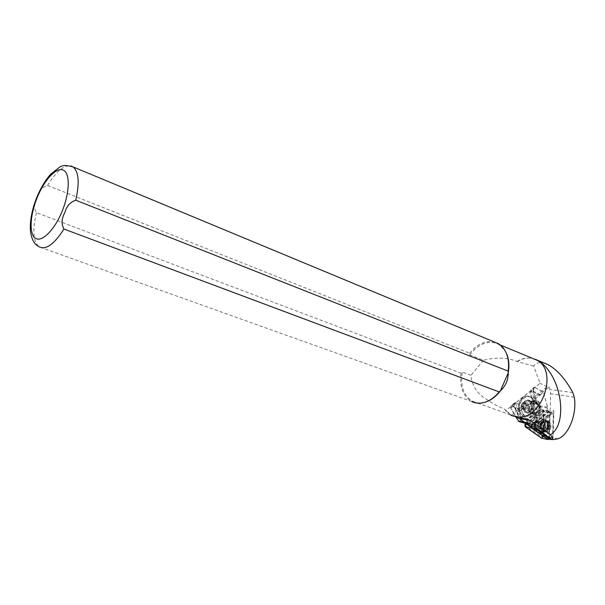 <?xml version="1.0" encoding="UTF-8"?>
<svg xmlns="http://www.w3.org/2000/svg" width="605" height="605" viewBox="0 0 605 605"><rect width="100%" height="100%" fill="white"/><g stroke="black" fill="none" stroke-linecap="round" stroke-linejoin="round"><path stroke-width="0.45" stroke-dasharray="3.02 2.27" d="M545.929 427.705C543.275 431.191 541.203 430.873 539.72 426.752L540.205 423.636C544.439 419.84 546.353 421.201 545.929 427.705M540.167 423.946L539.781 426.412L541.967 429.111L544.697 427.168C545.521 424.43 544.916 422.714 542.889 422.01L540.167 423.946M531.152 426.51L549.075 411.861L548.281 438.557L531.303 426.896M530.971 426.48L531.424 425.549L548.629 411.506L549.862 412.398L549.098 438.005L548.463 439.124M534.162 422.57C533.754 429.051 535.659 430.397 539.872 426.616L540.356 423.53C538.889 419.431 536.824 419.114 534.162 422.57M539.91 426.306L537.187 428.242C535.168 427.531 534.57 425.822 535.387 423.099L538.102 421.171L540.295 423.863L539.91 426.306M525.072 424.892L542.556 410.523L543.789 411.408L543.033 436.848L541.747 437.907L525.344 426.404L525.072 424.892M525.647 425.179L543.396 410.939L542.609 437.468L525.798 425.935L525.647 425.179M530.691 426.427L531.288 425.232L549.196 410.961L550.142 412.383L549.378 437.982L548.894 439.207M547.669 438.973L531.523 427.622M527.794 425.255L541.906 413.775L541.286 434.745L527.794 425.255L525.518 425.474M526.176 423.409L543.124 409.978L544.069 411.392L543.313 436.825L541.989 438.391M543.396 410.939L541.906 413.775M542.609 437.468L541.286 434.745M547.979 414.78L547.343 435.887L533.822 426.351L547.979 414.78L549.075 411.861M531.152 426.495L533.822 426.351M548.281 438.557L547.343 435.887M535.213 403.414C531.424 406.779 531.409 409.759 535.168 412.353L536.196 412.239C539.97 408.851 539.978 405.872 536.204 403.308L535.213 403.414M535.501 403.459C531.719 406.825 531.704 409.812 535.455 412.398L536.484 412.292C540.265 408.897 540.265 405.917 536.499 403.353L535.501 403.459M522.75 405.501L523.559 410.19L524.626 411.846L526.91 412.965C530.32 412.64 532.09 410.228 532.218 405.743L530.313 401.191L528.029 400.056L525.261 401.002L522.75 405.501C523.733 400.994 525.874 399.285 529.171 400.374M536.053 413.207L534.782 413.344C530.154 413.2 530.207 403.452 534.843 402.363L536.06 402.227C537.996 402.552 539.176 403.958 539.592 406.454L539.206 409.842L536.053 413.207M535.138 402.771C530.109 404.027 531.303 414.667 536.264 412.882L539.206 409.744L539.569 406.583C538.979 403.641 537.497 402.37 535.138 402.771M546.807 411.377L547.578 407.301L543.426 392.093L547.601 407.157L546.807 411.377L544.508 410.999L541.135 408.957L539.123 420.725L533.965 425.209L525.737 423.099M537.331 422.184L535.364 423.787L537.331 422.184M532.188 402.068L535.017 401.123L538.768 404.737C539.879 410.13 538.269 413.268 533.943 414.145L530.237 410.553C529.171 407.21 529.821 404.382 532.188 402.068M532.559 401.531C527.878 404.911 529.148 414.924 534.26 415.083L537.739 413.926C542.405 410.508 541.097 400.51 535.947 400.397L532.559 401.531M531.916 401.433C527.242 404.805 528.513 414.818 533.625 414.977L537.104 413.82C541.77 410.402 540.454 400.412 535.312 400.298L531.916 401.433M546.981 428.34C548.327 423.681 547.283 420.762 543.834 419.598C541.846 419.522 540.28 420.656 539.153 423.001C537.8 427.644 538.836 430.563 542.254 431.751C544.266 431.834 545.846 430.7 546.981 428.34M539.993 424.06L542.519 422.23L543.124 422.403C544.53 423.356 544.893 424.869 544.205 426.933L541.672 428.771C539.826 428.136 539.267 426.563 539.993 424.06M540.59 424.226L542.972 422.502L543.54 422.661C544.871 423.56 545.211 424.99 544.568 426.941L542.171 428.673C540.431 428.068 539.902 426.586 540.59 424.226M545.445 427.463C541.52 431.108 539.72 429.875 540.031 423.765C543.963 420.127 545.77 421.36 545.445 427.463M534.729 427.501L535.478 425.466L552.229 412.186L553.409 413.971L552.698 437.642L551.851 439.396M531.288 426.533L532.052 424.846L548.773 411.627L549.953 413.404L549.249 436.984L547.586 438.958M536.181 426.744L536.408 428.015L551.571 438.716L552.531 438.3L553.341 413.88L552.335 413.374L536.181 426.744M530.298 409.653L531.969 407.732L531.666 404.995L529.685 404.17L530.903 403.807L532.423 406.182L531.515 409.283L529.08 410.024L527.545 407.649L528.46 404.541L529.685 404.17L528.006 406.091L528.316 408.836L530.298 409.653M526.365 405.214L524.845 402.854L522.417 403.58L521.51 406.673L523.03 409.033L525.465 408.299L526.365 405.214L532.423 406.182M524.104 409.237L524.845 408.859C526.531 407.112 526.751 405.237 525.488 403.225L523.348 402.582C520.292 405.796 520.542 408.012 524.104 409.237M525.17 396.298L523.015 397.356C517.782 402.658 517.124 408.375 521.041 414.516L525.027 416.573L527.431 416.323C536.038 414.198 536.015 396.252 527.386 396.063L525.17 396.298M533.996 401.266L531.84 397.84L530.797 397.122L528.846 396.532L526.342 396.888C520.572 400.018 518.515 405.168 520.187 412.338C521.26 414.848 522.977 416.27 525.337 416.626L527.666 416.361C533.141 413.389 535.251 408.36 533.996 401.266C532.748 398.196 530.767 396.494 528.059 396.162L525.843 396.396C519.877 399.557 517.993 404.866 520.187 412.338M551.783 439.374L553.068 437.786L553.877 410.84L534.071 427.039M533.602 366.002L516.988 361.48C507.413 357.442 496.229 357.041 483.425 360.293L469.752 354.878L469.639 353.222L47.576 185.455C42.305 187.104 38.833 191.014 37.155 197.192C34.016 202.849 33.782 208.014 36.444 212.68L461.04 373.172L462.333 372.067L470.932 375.327C471.998 385.082 476.483 392.637 484.386 397.999L496.1 405.297L504.51 409.161L505.848 410.5L540.091 383.313L533.602 366.002C536.627 362.282 540.923 361.571 546.489 363.877M510.212 414.758L505.848 410.5M513.827 416.134L511.467 415.211L504.51 409.161M511.225 415.416L547.124 386.708L549.045 386.966L550.648 393.779L550.157 410.243L553.877 410.84M547.124 386.708L540.091 383.313M512.087 415.794L514.56 416.293M516.988 361.48C521.124 358.969 525.299 357.827 529.519 358.047L533.308 358.704M469.752 354.878C478.835 343.436 488.416 339.897 498.512 344.26L505.062 350.666M485.323 402.121C480.756 403.437 476.551 403.172 472.709 401.334C463.634 395.904 460.178 386.149 462.333 372.067M517.57 361.404C521.676 358.954 525.828 357.835 530.01 358.047L532.544 358.387M483.425 360.293L470.932 375.327M36.444 212.68C32.216 230.497 33.177 241.917 39.333 246.931L471.809 401.546C462.938 396.32 459.354 386.867 461.04 373.172M469.639 353.222C477.375 343.829 485.747 340.146 494.761 342.165M530.388 426.374L550.157 410.243M512.874 415.93L549.045 386.966M522.417 403.58L528.46 404.541M524.845 402.854L530.903 403.807M521.51 406.673L527.545 407.649M523.03 409.033L529.08 410.024M525.465 408.299L531.515 409.283M539.138 420.641L533.504 425.239M520.716 410.288L521.124 409.956L528.536 422.524L531.871 423.795L531.258 424.045L528.044 422.729L520.716 410.288L511.444 405.94L510.718 408.292L515.672 416.648M536.234 420.301L535.818 420.248L536.038 421.201L536.234 420.301L535.818 420.324L530.857 424.77L531.886 424.589L518.818 421.171L510.68 407.793L511.429 405.373L521.124 409.956L524.769 407.49L515.71 402.779L531.008 390.633L540.099 395.209L524.769 407.49M511.429 405.411L511.444 405.94M515.71 402.779L514.787 402.703L513.683 405.403L514.212 405.456L510.68 407.793L510.718 408.292L513.705 405.615L517.993 415.355L520.194 417.805L522.455 418.978C528.369 420.014 532.234 416.898 534.041 409.63L533.353 400.812L529.965 392.69L532.899 390.361L537.134 405.448L535.818 420.248M539.123 420.709L536.234 420.21L537.648 405.335L533.413 390.248L534.88 387.336L534.381 387.155L531.039 389.832L529.965 392.925L533.36 401.047L534.018 409.593C532.619 415.801 529.314 418.917 524.111 418.932L522.788 418.66L519.498 421.367L519.657 421.776M526.032 423.523L533.557 425.255M540.099 395.209L543.373 392.131L534.442 387.155M534.88 387.336L543.426 392.093M534.381 387.155L532.876 390.149L533.413 390.248L532.876 390.149L529.859 392.857L533.353 400.812M537.459 407.399L533.92 409.585C531.008 416.898 527.734 420.014 524.111 418.932L525.518 419.174C522.198 418.267 520.209 416.52 519.536 413.933L515.347 402.68L524.369 407.354M534.018 409.593L533.255 400.979L535.228 401.334C538.102 404.397 534.117 420.135 525.518 419.174M531.039 389.832L529.965 392.925L531.099 389.764M537.679 418.214L532.755 417.367L535.508 415.136L540.439 415.968L537.679 418.214L537.444 419.257L534.896 418.819L532.755 417.367M535.508 415.136L540.439 415.968M540.205 394.672L531.145 390.112L531.008 390.633M541.203 416.187L546.716 411.702M544.508 410.999L538.654 415.764M534.896 418.819L528.974 423.636L531.258 424.045M525.473 422.918L528.974 423.636M514.787 402.703L511.429 405.373M531.152 390.134L535.228 401.334M515.339 402.658L514.212 405.456L517.676 413.616L517.177 413.775M531.871 423.795L537.444 419.257M550.444 428.741C551.639 424.755 550.762 422.252 547.812 421.239L545.581 421.889L543.872 424.06C542.677 428.037 543.547 430.541 546.474 431.569L548.727 430.926L550.444 428.741M550.172 428.461L546.549 431.1C543.903 430.193 543.101 427.939 544.145 424.339L547.767 421.708C550.414 422.623 551.216 424.869 550.172 428.461M548.44 428.605L548.402 428.688C547.26 431.002 545.702 432.114 543.714 432.023C540.288 430.828 539.259 427.909 540.613 423.258L540.651 423.167C541.785 420.883 543.335 419.772 545.294 419.847C547.298 420.188 548.538 421.647 549.03 424.226L548.44 428.605M548.463 428.484C545.786 435.222 538.042 429.996 541.112 423.462C544.394 419.008 547.026 419.318 549.007 424.377L548.463 428.484M548.364 428.143L544.734 430.775L543.88 430.533C541.861 429.157 541.346 426.986 542.33 424.014L545.052 421.443L545.952 421.383C548.606 422.298 549.408 424.551 548.364 428.143M549.128 428.816C550.535 424.12 549.499 421.171 546.012 419.968C544.054 419.893 542.504 421.004 541.369 423.296C539.955 427.985 540.976 430.934 544.439 432.152C546.421 432.242 547.986 431.131 549.128 428.816M548.531 428.393C549.726 424.423 548.848 421.927 545.899 420.906L543.668 421.556L541.967 423.727C540.772 427.69 541.641 430.185 544.568 431.221L546.822 430.571L548.531 428.393M525.821 424.975L525.397 424.46M548.501 411.196L542.428 410.213M550.142 412.383L544.069 411.392M531.288 425.232L527.893 424.619M549.378 437.982L543.313 436.825M542.98 411.037L542.556 410.523M525.798 425.935L525.344 426.404M542.201 437.445L541.747 437.907M548.606 411.952L548.629 411.506M549.211 412.391L549.862 412.398M548.448 437.997L549.098 438.005M547.812 438.519L547.812 439.003M531.402 425.988L531.424 425.549M530.313 401.191L526.789 400.397C524.18 401.47 522.818 403.762 522.705 407.278M524.626 411.846L528.157 412.61C530.751 411.529 532.097 409.237 532.218 405.743M528.581 411.967C533.202 410.848 533.209 401.191 528.581 401.077L527.371 401.206C522.75 402.287 522.705 411.952 527.318 412.103L528.581 411.967M538.442 403.943L531.394 402.854M539.01 422.971C540.144 420.634 541.702 419.499 543.691 419.567C547.139 420.74 548.19 423.651 546.837 428.31C545.702 430.677 544.129 431.811 542.118 431.728C538.692 430.533 537.656 427.614 539.01 422.971M535.546 423.273L538.064 421.451C539.917 422.086 540.477 423.644 539.758 426.132L537.225 427.962C535.38 427.327 534.82 425.761 535.546 423.273M537.308 422.267C538.639 422.714 539.04 423.825 538.526 425.617C536.476 427.629 535.448 427.024 535.433 423.802M540.658 424.241L543.04 422.517C544.787 423.107 545.317 424.589 544.636 426.948L542.239 428.68C540.499 428.083 539.97 426.601 540.658 424.241M545.037 427.13C541.846 430.087 540.386 429.089 540.636 424.128C543.827 421.178 545.294 422.184 545.037 427.13M539.002 423.061C541.77 416.225 549.559 421.594 546.466 428.158C543.751 434.987 535.886 429.686 539.002 423.061M535.932 428.355L536.408 428.015M523.317 402.28C519.975 405.781 520.255 408.201 524.134 409.54C527.462 406.038 527.189 403.618 523.317 402.28M558.196 438.761L553.068 437.786M47.576 185.455C56 171.563 63.759 165.059 70.861 165.929M572.814 392.592L549.968 389.446M574.274 397.145L550.648 393.779M553.356 414.123L549.953 413.404M547.903 411.922L551.359 412.481L552.335 413.374M532.052 424.846L535.478 425.466L536.453 426.374M552.645 437.816L549.249 436.984M551.571 438.716L551.102 439.048M524.248 422.048L528.536 422.524M525.148 422.683L529.125 423.008M518.818 421.171L518.984 421.587M547.533 407.089L537.134 405.448M547.548 408.035L537.149 406.386M522.788 418.66L520.602 417.518L518.78 415.605L517.676 413.616L519.536 413.933M541.339 408.92L524.353 422.683M540.9 409.449L524.527 422.721M538.284 421.602L536.038 421.201L531.886 424.589L534.132 424.99M530.237 410.553L523.227 409.404M530.577 411.347L523.559 410.19M538.768 404.737L531.727 403.641M547.979 428.158C543.358 432.469 541.225 431.01 541.596 423.795C546.232 419.507 548.357 420.959 547.979 428.158M542.148 424.014L544.825 421.488C548.017 421.693 549.098 423.886 548.069 428.06C546.943 430.261 545.483 431.04 543.668 430.405C541.694 429.058 541.188 426.926 542.148 424.014M541.967 429.111L537.187 428.242M549.196 410.961L543.124 409.978M542.889 422.01L538.102 421.171M534.782 413.344L528.437 411.975C533.005 411.067 532.823 400.752 528.581 401.077L536.06 402.227M538.715 421.33L533.965 425.209M535.017 401.123L528.029 400.056M533.625 414.977L534.26 415.083M543.834 419.598L543.691 419.567C541.672 419.477 540.083 420.619 538.926 422.986C537.595 427.652 538.654 430.563 542.118 431.728L542.254 431.751M542.519 422.23L538.064 421.451C537.429 421.019 536.499 421.64 535.281 423.311C534.563 425.738 535.213 427.289 537.225 427.962L541.672 428.771M543.54 422.661L543.124 422.403M542.171 428.673L542.239 428.68C540.62 428.242 540.121 426.759 540.741 424.234L542.972 422.502M525.866 403.792L525.488 403.225M525.246 408.526L524.845 408.859M523.015 397.356C517.54 402.529 516.882 408.246 521.041 414.516M527.386 396.063L531.84 397.84M505.621 410.613L506.559 411.453M517.056 416.694L513.789 416.127M472.709 401.334L511.467 415.211M498.512 344.26L500.229 344.971M529.519 358.047L530.01 358.047M553.341 413.88L553.378 413.495M552.229 412.186L548.773 411.627M542.768 428.635L542.299 428.733M535.312 400.298L535.947 400.397M541.135 408.957L524.217 422.668M533.686 425.285L530.857 424.77M533.943 414.145L526.91 412.965M545.052 421.443L545.627 421.435C548.092 422.161 548.841 424.37 547.888 428.053C546.36 430.284 545.211 431.138 544.439 430.616L543.88 430.533M547.812 421.239L545.899 420.906M546.012 419.968L545.294 419.847M546.549 431.1L544.734 430.775M547.767 421.708L545.952 421.383M544.439 432.152L543.714 432.023M546.474 431.569L544.568 431.221"/><path stroke-width="0.91" d="M531.303 426.896L531.152 426.51M531.523 427.622L530.971 426.48M548.894 439.207L547.661 439.411L531.213 427.848L530.691 426.427M547.933 439.54L541.596 438.239L525.193 426.744L524.83 424.725L526.176 423.409M548.463 439.124L547.669 438.973M551.851 439.396L550.55 439.434L535.38 428.748L534.729 427.501M535.932 428.355L535.38 428.748L531.954 428.121L531.288 426.533M532.544 358.387L548.221 364.709C557.303 369.852 565.501 379.146 572.814 392.592L574.274 397.145C577.193 413.714 568.859 434.836 558.196 438.761L553.114 439.631L550.558 434.692L529.594 420.324L518.145 416.853L512.087 415.794L510.212 414.758M514.56 416.293L519.211 418.509L530.388 426.374L534.071 427.039L551.783 439.374M505.062 350.666L506.93 354.424C508.994 359.877 509.433 366.017 508.23 372.831L500.471 390.739L499.14 391.896L63.949 229.023C61.203 224.077 61.483 218.632 64.803 212.688C66.641 206.116 70.293 201.964 75.769 200.225L508.139 371.122L508.23 372.831C508.283 379.94 505.697 385.914 500.471 390.739C496.039 396.57 490.995 400.359 485.323 402.121L484.96 402.234M533.308 358.704L536.559 360.058C558.536 369.988 542.572 419.515 518.145 416.853M535.811 359.438L537.376 360.209C561.311 373.64 568.836 423.432 550.558 434.692M499.14 391.896C494.807 397.213 489.967 400.692 484.613 402.34C479.977 403.671 475.711 403.406 471.809 401.546M494.761 342.165L498.036 343.527C501.832 345.659 504.683 349.1 506.574 353.849C508.525 358.962 509.047 364.724 508.139 371.122M531.954 428.121L547.101 438.769L550.89 439.593M515.672 416.648L518.984 421.587L526.032 423.523M525.737 423.099L524.217 422.668L525.473 422.918M531.213 427.848L525.193 426.744M527.893 424.619L525.269 424.143M547.661 439.411L541.596 438.239M37.238 197.449C44.422 179.73 56.484 166.806 63.306 170.111C70.24 173.143 69.832 192.617 62.073 211.379C54.412 230.21 41.753 242.665 35.415 238.257C28.957 234.12 29.963 215.123 37.238 197.449M70.861 165.929L72.986 166.874C78.771 171.669 79.694 182.786 75.769 200.225M529.594 420.324L519.211 418.509M63.949 229.023C54.352 244.08 46.146 250.054 39.333 246.931C35.665 244.896 32.042 242.121 30.416 230.959C29.826 220.628 31.982 209.383 36.882 197.215M553 439.54L551.344 439.222M551.102 439.048L550.55 439.434L547.101 438.769M525.148 422.683L518.984 421.587M524.248 422.048L518.243 420.982M553.152 439.646L551.737 439.374M498.036 343.527L72.986 166.874C63.366 164.401 62.973 165.823 60.16 166.776L50.699 174.157C45.322 180.245 40.724 187.913 36.913 197.154M500.229 344.971L536.559 360.058M506.93 354.424L506.574 353.849M537.376 360.209L548.221 364.709"/></g></svg>
